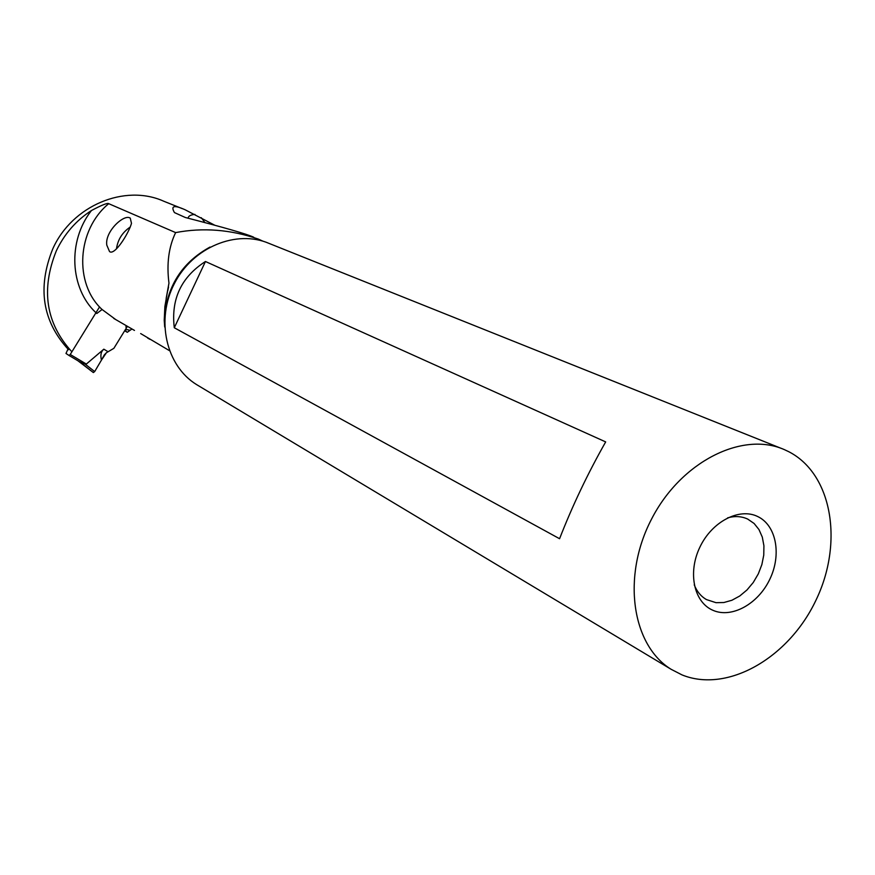<?xml version="1.0" encoding="UTF-8"?>
<svg xmlns="http://www.w3.org/2000/svg" width="875" height="875" viewBox="0 0 875 875"><rect width="100%" height="100%" fill="white"/><g stroke="black" fill="none" stroke-linecap="round" stroke-linejoin="round"><path stroke-width="1.31" d="M99.553 306.895L70.241 354.484L68.972 355.447L65.986 353.456L67.955 349.136M113.87 348.327L127.4 326.32L113.87 348.327L106.411 352.745L104.278 354.933L101.467 360.073L106.411 352.745L113.87 348.327M80.598 362.348L68.983 355.447L80.675 362.392L86.341 364.055L103.83 349.18L108.084 351.75M101.467 360.073L94.675 371.58L101.467 360.073C100.209 355.239 100.997 351.608 103.83 349.18M94.675 371.58L93.352 372.564L77.82 360.697L93.352 372.564L94.675 371.58L85.138 364.098L79.581 361.747M71.881 351.816C45.872 323.367 40.698 289.669 56.372 250.72C64.444 233.855 76.136 220.456 91.459 210.525C67.375 241.073 69.858 288.444 95.966 312.725M96.797 313.512L102.08 309.498L115.839 319.637M166.162 298.462L168.962 283.128C166.502 263.758 168.722 246.914 175.623 232.597L108.719 203.678C107.647 202.705 101.894 204.98 91.459 210.525M106.805 245.153L109.539 251.552C114.537 255.97 128.68 233.516 131.491 223.355L130.255 218.159C124.305 213.489 104.573 231.58 106.805 245.153M169.4 350.623L140.656 333.561M147.58 338.002L149.833 339.303M182.372 208.677L163.833 201.261C124.961 183.641 72.144 205.45 52.795 248.817C37.155 287.733 42.405 321.366 68.545 349.705M125.781 326.987L126.798 325.97M131.972 328.967L127.291 332.281L124.677 330.75L127.291 332.281M126.558 331.833L125.158 329.963M175.623 232.597C203 227.391 230.552 229.545 258.289 239.061L262.73 241.084M253.695 237.213C247.067 234.095 224.262 227.522 185.281 217.481L174.442 212.581C170.516 205.745 174.092 204.816 185.172 209.792L214.955 225.323M168.962 283.128L164.883 306.48L164.227 320.316C166.283 287.131 181.541 262.708 210.011 247.056M164.697 327.02L164.227 320.316M781.375 448.427L269.205 243.469C236.513 229.25 192.97 247.089 174.409 283.522C155.487 319.78 166.086 365.848 196.481 384.53L198.734 385.886M682.008 674.898L671.125 669.298C631.794 645.159 621.655 576.505 651.459 519.269C680.805 461.781 742.273 430.872 784.372 449.63L788.802 451.719C832.486 474.152 843.686 543.222 815.85 600.447C788.616 657.967 727.398 693.394 682.008 674.898M559.573 538.727C572.436 505.706 587.803 473.43 605.675 441.908L205.45 261.505C181.278 277.047 170.888 299.13 174.289 327.753L559.573 538.727M757.772 516.567C739.353 507.358 711.922 521.587 699.88 547.17C687.542 572.611 693.941 602.317 712.928 610.302C731.73 618.647 758.122 604.013 769.803 579.294C781.747 554.706 776.377 525.405 757.772 516.567M694.236 584.828C696.872 591.489 700.952 596.411 706.475 599.583L716.002 602.678L723.866 602.525L731.905 600.261L739.736 596.006L746.966 589.98L753.255 582.498L758.297 573.891L761.862 564.605L763.766 555.078L763.919 545.759L762.3 537.108L758.975 529.561L754.108 523.48L747.742 519.105C741.639 516.25 734.945 515.834 727.628 517.858M201.272 217.689L205.002 222.677M188.169 218.247C188.278 216.092 190.542 214.802 194.939 214.386M205.45 261.505L174.289 327.753M116.473 248.883C117.742 239.673 122.358 232.367 130.32 226.975M70.241 354.484L86.341 364.055M79.417 361.648L93.352 372.564M108.719 203.678C76.836 229.797 73.85 283.631 102.08 309.498M125.562 329.306L130.025 330.28M134.477 330.422L113.75 318.423M167.759 290.773L168.536 287.088M671.125 669.298L196.481 384.53M747.917 519.192L746.823 518.689"/></g></svg>
